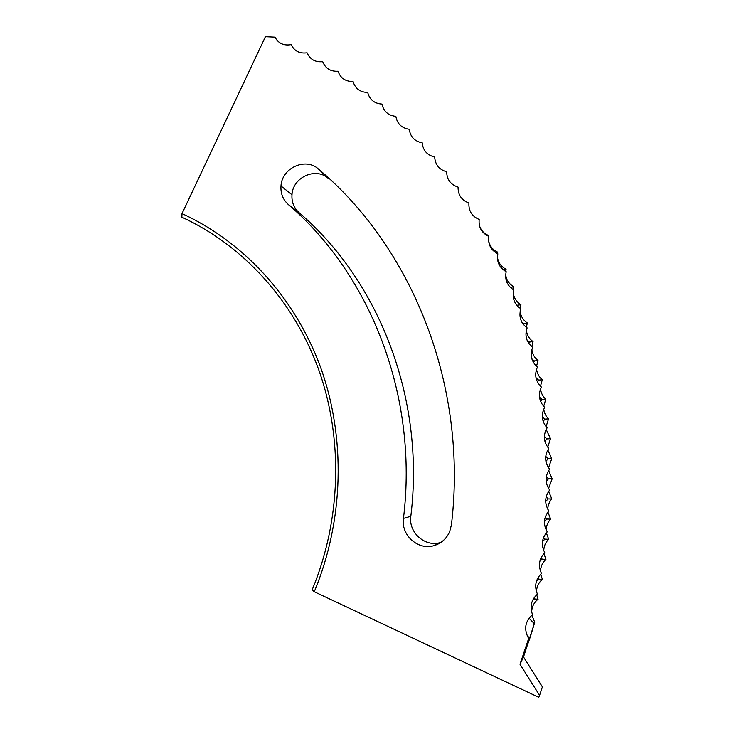 <?xml version="1.0" encoding="UTF-8"?>
<svg xmlns="http://www.w3.org/2000/svg" width="734" height="734" viewBox="0 0 734 734"><rect width="100%" height="100%" fill="white"/><g stroke="black" fill="none" stroke-linecap="round" stroke-linejoin="round"><path stroke-width="1.1" d="M522.415 658.251L528.645 638.525L520.011 664.27L523.516 656.958L534.756 622.294L530.168 637.341L527.535 636.607M449.676 531.599L451.419 524.865C468.081 386.249 412.838 248.266 318.446 169.04C305.619 157.094 281.792 167.967 280.984 185.986C280.516 193.427 282.939 199.593 288.26 204.465C371.019 275.204 418.499 396.911 403.443 518.415C400.81 535.343 418.508 550.922 434.491 545.472C441.556 543.16 446.621 538.536 449.676 531.599M522.608 658.444L530.168 637.341M516.351 304.711L517.387 305.252L517.14 305.674M522.03 322.446L523.764 323.483L523.269 324.3M527.251 340.594L529.443 342.062L528.7 343.237M531.939 359.119L534.407 360.944L533.425 362.458M536.04 378.001L538.637 380.102L537.416 381.909M539.508 397.213L542.132 399.507L540.664 401.571M542.298 416.71L544.867 419.114L543.169 421.399M544.38 436.455L546.83 438.904L544.931 441.354M545.747 456.319L548.032 458.823L545.931 461.383M546.344 476.504L548.445 478.843L546.179 481.458M546.197 496.734L548.069 498.927L545.683 501.515M545.279 517.03L546.913 519.039L544.454 521.525M543.582 537.371L544.958 539.132L542.509 541.426M541.105 557.693L542.215 559.17L539.875 561.189M537.848 577.97L538.683 579.126L536.591 580.759M533.811 598.146L534.361 598.944L532.719 600.1M528.994 618.193L534.315 623.661M538.683 579.126L542.389 579.383L540.719 574.236M534.361 598.944L538.068 599.265L536.701 594.806M536.481 591.751C536.673 586.714 538.637 582.585 542.389 579.383M542.215 559.17L545.931 559.372L543.931 553.555M540.518 571.254C540.692 566.501 542.499 562.538 545.931 559.372M544.958 539.132L548.674 539.27L546.335 532.811M543.747 550.638C543.912 546.16 545.555 542.371 548.674 539.27M546.913 519.039L550.628 519.112L547.913 512.038M546.16 529.939C546.325 525.746 547.812 522.14 550.628 519.112M548.069 498.927L551.784 498.946L548.693 491.275M547.757 509.194C547.922 505.286 549.271 501.873 551.784 498.946M548.445 478.843L552.151 478.797L548.656 470.567M548.555 488.459L552.151 478.797M548.032 458.823L551.729 458.722L547.812 449.942M548.527 467.769L551.729 458.722M546.83 438.904L550.518 438.739L546.179 429.445M547.702 447.153L550.518 438.739M544.867 419.114L548.537 418.894C545.83 416.169 544.233 412.912 543.747 409.122M546.087 426.665L548.537 418.894M542.132 399.507L545.793 399.223C542.793 396.443 541.041 393.029 540.545 389.002M543.674 406.333L545.793 399.223M538.637 380.102L542.279 379.762C538.995 376.946 537.086 373.395 536.563 369.119M540.472 386.203L542.279 379.762M534.407 360.944L538.022 360.55C534.444 357.706 532.379 354.027 531.838 349.512M536.517 366.303L538.022 360.55M529.443 342.062L533.04 341.604C529.159 338.769 526.929 334.979 526.361 330.227M531.801 346.668L533.04 341.604M523.764 323.483L527.333 322.978C523.159 320.162 520.764 316.271 520.167 311.299M526.342 327.336L527.333 322.978M517.387 305.252L520.929 304.693C516.452 301.922 513.901 297.949 513.259 292.756M520.158 308.335L520.929 304.693M510.323 287.379L513.837 286.774C509.084 284.086 506.359 280.049 505.671 274.663M513.259 289.701L513.837 286.774M503.267 269.837L506.075 269.25C501.083 266.681 498.193 262.625 497.423 257.093M505.68 271.461L506.075 269.25M495.679 252.661L497.67 252.166C492.532 249.78 489.486 245.807 488.55 240.257M497.432 253.643L497.67 252.166M487.578 235.834L488.642 235.522C483.844 233.577 480.742 230.127 479.339 225.191M488.532 236.275L488.642 235.522M479.008 219.365L478.348 219.136M523.516 656.958L542.408 686.905L539.582 695.355L520.011 664.27M539.582 695.355L538.784 697.3L314.28 591.751L312.133 589.934C341.457 519.232 343.228 437.859 318.373 368.771C293.095 299.811 242.624 245.174 181.848 217.181L182.023 213.594L265.424 36.7L275.002 37.168C278.406 43.444 283.792 45.93 291.159 44.627C294.334 51.086 299.646 53.811 307.078 52.802C310.014 59.426 315.225 62.39 322.712 61.684C325.41 68.473 330.52 71.666 338.053 71.253C340.493 78.199 345.494 81.621 353.063 81.52C355.238 88.612 360.119 92.264 367.716 92.475C369.624 99.696 374.377 103.567 381.983 104.09C383.625 111.43 388.24 115.522 395.837 116.367C397.204 123.817 401.682 128.129 409.269 129.294C410.343 136.845 414.664 141.359 422.224 142.846C423.013 150.488 427.17 155.204 434.693 157.012C435.189 164.728 439.18 169.655 446.657 171.774C446.85 179.555 450.658 184.674 458.071 187.115C457.97 194.95 461.585 200.254 468.916 203.015C468.512 210.887 471.934 216.365 479.183 219.457C478.467 227.347 481.678 232.999 488.826 236.403C487.807 244.303 490.807 250.111 497.845 253.836C496.505 261.735 499.285 267.699 506.194 271.727C504.552 279.608 507.102 285.709 513.873 290.049C511.91 297.894 514.24 304.142 520.856 308.785C518.58 316.574 520.663 322.942 527.113 327.887C524.526 335.612 526.37 342.099 532.645 347.329C529.746 354.981 531.343 361.559 537.426 367.073C534.224 374.634 535.563 381.313 541.435 387.102C537.93 394.553 539.013 401.305 544.674 407.361C540.866 414.692 541.683 421.509 547.114 427.83C543.022 435.014 543.564 441.886 548.766 448.456C544.38 455.484 544.656 462.402 549.61 469.209C544.931 476.072 544.94 483.018 549.628 490.055C544.683 496.734 544.417 503.698 548.839 510.947C543.619 517.424 543.077 524.397 547.225 531.847C541.738 538.114 540.921 545.068 544.784 552.711C539.05 558.757 537.958 565.685 541.527 573.502C535.545 579.309 534.187 586.209 537.444 594.182C531.232 599.742 529.599 606.587 532.554 614.707C524.984 621.34 523.691 629.277 528.645 638.525M534.756 622.294L531.875 615.22M531.636 612.073C531.847 606.752 533.985 602.486 538.068 599.265M318.446 169.04L328.263 178.38C315.822 166.802 292.738 177.289 291.976 194.749C291.526 201.951 293.884 207.924 299.05 212.649C379.322 281.26 425.298 398.957 410.82 516.286C408.287 532.636 425.408 547.665 440.85 542.398L440.987 542.353M182.023 213.594C243.67 241.945 294.903 297.334 320.575 367.294C345.824 437.381 344.053 519.984 314.28 591.751M410.82 516.286L403.443 518.415M299.05 212.649L288.26 204.465M544.389 436.244L544.72 436.877M542.279 416.38L542.83 417.316M539.462 396.791L540.187 397.92M535.948 377.524L536.802 378.726M531.801 358.632L532.701 359.761M527.085 340.181L527.874 341.062M521.902 322.226L522.36 322.666M440.85 542.398L434.491 545.472M291.976 194.749L280.984 185.986"/></g></svg>
